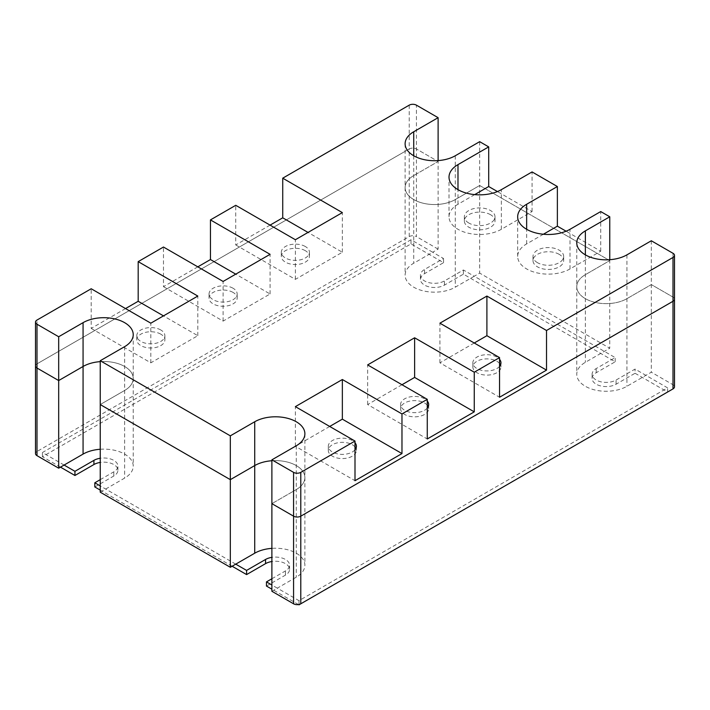 <?xml version="1.0" encoding="UTF-8"?>
<svg xmlns="http://www.w3.org/2000/svg" width="710" height="710" viewBox="0 0 710 710"><rect width="100%" height="100%" fill="white"/><g stroke="black" fill="none" stroke-linecap="round" stroke-linejoin="round"><path stroke-width="0.53" stroke-dasharray="3.55 2.66" d="M64.095 465.059L42.414 452.536L411.01 239.731L432.692 252.245L413.726 263.206A29.385 16.969 0 0 0 405.117 275.196A29.385 16.969 0 0 0 423.258 290.869A29.385 16.969 0 0 0 455.279 287.195L474.253 276.243L615.188 357.609L596.214 368.561A14.058 8.112 0 0 0 592.096 374.303A14.058 8.112 0 0 0 596.214 380.036A14.058 8.112 0 0 0 616.085 380.036L635.059 369.085L667.586 387.864L298.99 600.669L277.308 588.146L296.274 577.194A29.385 16.969 0 0 0 304.883 565.196A29.385 16.969 0 0 0 296.274 553.205A29.385 16.969 0 0 0 271.886 548.36M60.483 467.144L42.414 456.707L411.01 243.903L443.537 262.682L424.562 273.634A14.058 8.112 0 0 0 420.444 279.367A14.058 8.112 0 0 0 424.562 285.109A14.058 8.112 0 0 0 444.442 285.109L463.408 274.158L615.188 361.78L596.214 372.732A14.058 8.112 0 0 0 592.096 378.474A14.058 8.112 0 0 0 596.214 384.208A14.058 8.112 0 0 0 616.085 384.208L635.059 373.256L635.059 369.085M438.114 160.593L438.114 161.489L413.726 175.574L438.114 161.489L416.433 148.976L438.114 161.489L438.114 249.121L432.692 252.245L443.537 258.511L424.562 269.463A14.058 8.112 0 0 0 420.444 275.196A14.058 8.112 0 0 0 424.562 280.938A14.058 8.112 0 0 0 444.442 280.938L463.408 269.986L474.253 276.243L479.676 273.11L609.766 348.219L585.368 362.304A29.385 16.969 180 0 0 576.769 374.303A29.385 16.969 180 0 0 594.909 389.976A29.385 16.969 180 0 0 626.93 386.293L651.318 372.217L673 384.731A5.112 2.946 180 0 1 674.5 386.817M296.274 445.756L296.274 489.572A29.385 16.969 0 0 0 304.883 477.573A29.385 16.969 0 0 0 296.274 465.574A29.385 16.969 0 0 0 271.886 460.737A29.385 16.969 180 0 1 304.883 477.573A29.385 16.969 180 0 1 296.274 489.572L271.886 503.647L296.274 489.572L296.274 577.194M100.234 449.261A29.385 16.969 180 0 1 124.632 454.098A29.385 16.969 180 0 1 133.232 466.097A29.385 16.969 180 0 1 124.632 478.096L100.234 492.181M124.632 366.475A29.385 16.969 180 0 1 133.232 378.474A29.385 16.969 180 0 1 124.632 390.464L100.234 404.549L124.632 390.464A29.385 16.969 0 0 0 133.232 378.474A29.385 16.969 0 0 0 100.234 361.639A29.385 16.969 180 0 1 124.632 366.475M271.886 591.279L277.308 588.146L271.886 585.022M35.5 453.583A5.112 2.946 180 0 1 37 451.498L37 363.866A5.112 2.946 0 0 0 35.5 365.952A5.112 2.946 180 0 1 37 363.866L409.208 148.976L37 363.866L37 320.05M409.208 105.16L409.208 148.976A5.112 2.946 180 0 1 416.433 148.976A5.112 2.946 0 0 0 409.208 148.976L409.208 236.599L37 451.498M409.208 236.599A5.112 2.946 180 0 1 416.433 236.599L416.433 105.16M438.114 249.121L416.433 236.599M235.747 564.157L100.234 485.915M479.676 141.672L479.676 185.487L455.279 199.572A29.385 16.969 180 0 1 413.726 199.572A29.385 16.969 180 0 1 405.117 187.573A29.385 16.969 180 0 1 413.726 175.574A29.385 16.969 0 0 0 405.117 187.573A29.385 16.969 0 0 0 423.258 203.246A29.385 16.969 0 0 0 455.279 199.572L479.676 185.487L609.766 260.597L585.368 274.672A29.385 16.969 0 0 0 576.769 286.671A29.385 16.969 0 0 0 585.368 298.67A29.385 16.969 0 0 0 626.93 298.67L651.318 284.586L673 297.099A5.112 2.946 180 0 1 674.5 299.194A5.112 2.946 0 0 0 673 297.099L651.318 284.586L626.93 298.67A29.385 16.969 180 0 1 594.909 302.345A29.385 16.969 180 0 1 576.769 286.671A29.385 16.969 180 0 1 585.368 274.672L609.766 260.597L479.676 185.487L479.676 273.11M609.766 259.691L609.766 348.219M651.318 240.77L651.318 372.217M271.886 578.756L285.438 570.938A14.058 8.112 0 0 0 289.556 565.196A14.058 8.112 0 0 0 271.886 557.359M298.502 604.556L271.886 589.193M298.99 604.467L298.99 600.669M266.463 586.061L285.438 575.109A14.058 8.112 0 0 0 289.556 569.376A14.058 8.112 0 0 0 271.886 561.53M232.135 566.243L100.234 490.095M100.234 479.658L113.786 471.839A14.058 8.112 0 0 0 117.904 466.097A14.058 8.112 0 0 0 100.234 458.261M94.812 486.962L113.786 476.011A14.058 8.112 0 0 0 117.904 470.268A14.058 8.112 0 0 0 100.234 462.432M42.414 456.707L42.414 452.536M411.01 243.903L411.01 239.731M443.537 262.682L443.537 258.511M463.408 274.158L463.408 269.986M615.188 361.78L615.188 357.609M635.059 373.256L667.586 392.035L667.586 387.864M543.372 234.247L526.651 243.903A30.663 17.706 0 0 0 517.67 256.416A30.663 17.706 0 0 0 526.651 268.939A30.663 17.706 0 0 0 570.015 268.939L600.731 251.207L566.092 231.211M474.706 194.611L457.985 204.258A30.663 17.706 0 0 0 449.013 216.781A30.663 17.706 0 0 0 457.985 229.294A30.663 17.706 0 0 0 501.358 229.294L532.074 211.562L497.435 191.567M305.309 246.512A14.058 8.112 0 0 0 289.999 244.755A14.058 8.112 0 0 0 281.32 252.245A14.058 8.112 0 0 0 285.438 257.987A14.058 8.112 0 0 0 300.756 259.745A14.058 8.112 0 0 0 309.427 252.245A14.058 8.112 0 0 0 305.309 246.512M305.309 250.683A14.058 8.112 0 0 0 289.999 248.926A14.058 8.112 0 0 0 281.32 256.416A14.058 8.112 0 0 0 285.438 262.159A14.058 8.112 0 0 0 300.756 263.916A14.058 8.112 0 0 0 309.427 256.416A14.058 8.112 0 0 0 305.309 250.683M233.04 288.233A14.058 8.112 0 0 0 217.721 286.476A14.058 8.112 0 0 0 209.051 293.976A14.058 8.112 0 0 0 213.16 299.709A14.058 8.112 0 0 0 228.478 301.475A14.058 8.112 0 0 0 237.158 293.976A14.058 8.112 0 0 0 233.04 288.233M233.04 292.413A14.058 8.112 0 0 0 217.721 290.647A14.058 8.112 0 0 0 209.051 298.147A14.058 8.112 0 0 0 213.16 303.889A14.058 8.112 0 0 0 228.478 305.646A14.058 8.112 0 0 0 237.158 298.147A14.058 8.112 0 0 0 233.04 292.413M160.762 329.964A14.058 8.112 0 0 0 145.452 328.206A14.058 8.112 0 0 0 136.773 335.697A14.058 8.112 0 0 0 140.891 341.439A14.058 8.112 0 0 0 156.209 343.196A14.058 8.112 0 0 0 164.88 335.697A14.058 8.112 0 0 0 160.762 329.964M160.762 334.135A14.058 8.112 0 0 0 145.452 332.378A14.058 8.112 0 0 0 136.773 339.877A14.058 8.112 0 0 0 140.891 345.61A14.058 8.112 0 0 0 156.209 347.367A14.058 8.112 0 0 0 164.88 339.877A14.058 8.112 0 0 0 160.762 334.135M499.547 366.36A14.058 8.112 180 0 1 476.96 368.561A14.058 8.112 180 0 1 472.842 362.828A14.058 8.112 180 0 1 481.522 355.328A14.058 8.112 180 0 1 496.84 357.086A14.058 8.112 180 0 1 499.547 359.287M499.547 363.458A14.058 8.112 0 0 0 496.84 361.257A14.058 8.112 0 0 0 481.522 359.5A14.058 8.112 0 0 0 472.842 366.999A14.058 8.112 0 0 0 476.96 372.732A14.058 8.112 0 0 0 492.278 374.489A14.058 8.112 0 0 0 500.949 366.999A14.058 8.112 0 0 0 500.479 364.913M427.269 408.09A14.058 8.112 180 0 1 404.691 410.291A14.058 8.112 180 0 1 400.573 404.549A14.058 8.112 180 0 1 409.244 397.05A14.058 8.112 180 0 1 424.562 398.816A14.058 8.112 180 0 1 427.269 401.017M427.269 405.188A14.058 8.112 0 0 0 424.562 402.987A14.058 8.112 0 0 0 409.244 401.23A14.058 8.112 0 0 0 400.573 408.72A14.058 8.112 0 0 0 404.691 414.462A14.058 8.112 0 0 0 420 416.22A14.058 8.112 0 0 0 428.68 408.72A14.058 8.112 0 0 0 428.21 406.635M355 449.812A14.058 8.112 180 0 1 332.413 452.013A14.058 8.112 180 0 1 328.295 446.279A14.058 8.112 180 0 1 336.975 438.78A14.058 8.112 180 0 1 352.293 440.537A14.058 8.112 180 0 1 355 442.738M355 446.909A14.058 8.112 0 0 0 352.293 444.708A14.058 8.112 0 0 0 336.975 442.951A14.058 8.112 0 0 0 328.295 450.451A14.058 8.112 0 0 0 332.413 456.184A14.058 8.112 0 0 0 347.731 457.95A14.058 8.112 0 0 0 356.402 450.451A14.058 8.112 0 0 0 355.932 448.365M468.831 223.038A15.327 8.848 180 0 1 464.34 216.781A15.327 8.848 180 0 1 473.801 208.598A15.327 8.848 180 0 1 490.512 210.524A15.327 8.848 180 0 1 495.003 216.781A15.327 8.848 180 0 1 485.542 224.955A15.327 8.848 180 0 1 468.831 223.038M490.512 214.695A15.327 8.848 0 0 0 473.801 212.778A15.327 8.848 0 0 0 464.34 220.952A15.327 8.848 0 0 0 468.831 227.209A15.327 8.848 0 0 0 485.542 229.135A15.327 8.848 0 0 0 495.003 220.952A15.327 8.848 0 0 0 490.512 214.695M537.488 262.682A15.327 8.848 180 0 1 532.997 256.416A15.327 8.848 180 0 1 542.467 248.243A15.327 8.848 180 0 1 559.169 250.16A15.327 8.848 180 0 1 563.66 256.416A15.327 8.848 180 0 1 554.199 264.599A15.327 8.848 180 0 1 537.488 262.682M559.169 254.331A15.327 8.848 0 0 0 542.467 252.414A15.327 8.848 0 0 0 532.997 260.597A15.327 8.848 0 0 0 537.488 266.853A15.327 8.848 0 0 0 554.199 268.77A15.327 8.848 0 0 0 563.66 260.597A15.327 8.848 0 0 0 559.169 254.331M600.731 251.207L600.731 211.562M532.074 211.562L532.074 171.927M125.528 308.575L91.2 328.402L91.2 288.757M197.806 266.853L163.477 286.671L163.477 247.036M270.075 225.123L235.747 244.941L235.747 205.305M474.253 343.001L439.925 362.828L499.547 397.245M439.925 362.828L439.925 323.183M401.975 384.731L367.647 404.549L427.269 438.975M367.647 404.549L367.647 364.913M329.706 426.453L295.378 446.279L355 480.705M295.378 446.279L295.378 406.635M235.747 244.941L295.378 279.367L342.353 252.245L308.025 232.427M342.353 252.245L342.353 212.609M295.378 279.367L295.378 239.731M163.477 286.671L223.1 321.097L270.075 293.976L235.747 274.158M270.075 293.976L270.075 254.331M223.1 321.097L223.1 281.453M91.2 328.402L150.831 362.828L197.806 335.697L163.477 315.879M197.806 335.697L197.806 296.061M150.831 362.828L150.831 323.183M616.085 384.208L616.085 380.036M444.442 285.109L444.442 280.938M124.632 346.658L124.632 478.096M673 253.292L673 384.731M626.93 254.855L626.93 386.293M585.368 254.855L585.368 362.304M455.279 155.756L455.279 287.195M413.726 155.756L413.726 263.206M285.438 575.109L285.438 570.938M113.786 476.011L113.786 471.839M424.562 273.634L424.562 269.463M596.214 372.732L596.214 368.561M570.015 268.939L570.015 229.294M501.358 229.294L501.358 189.659M457.985 204.258L457.985 189.659M526.651 243.903L526.651 229.294M304.883 433.757L304.883 565.196M133.232 334.658L133.232 466.097M576.769 242.855L576.769 374.303M405.117 143.757L405.117 275.196M289.556 569.376L289.556 565.196M117.904 470.268L117.904 466.097M420.444 279.367L420.444 275.196M592.096 378.474L592.096 374.303M281.32 256.416L281.32 252.245M209.051 298.147L209.051 293.976M136.773 339.877L136.773 335.697M472.842 366.999L472.842 362.828M400.573 408.72L400.573 404.549M328.295 450.451L328.295 446.279M464.34 220.952L464.34 216.781M532.997 260.597L532.997 256.416M563.66 260.597L563.66 256.416M495.003 220.952L495.003 216.781M356.402 450.451L356.402 446.279M428.68 408.72L428.68 404.549M500.949 366.999L500.949 362.828M164.88 339.877L164.88 335.697M237.158 298.147L237.158 293.976M309.427 256.416L309.427 252.245M449.013 216.781L449.013 177.136M517.67 256.416L517.67 216.781"/><path stroke-width="1.06" d="M673 257.464A5.112 2.946 0 0 0 674.5 255.378L674.5 386.817A5.112 2.946 180 0 1 673 388.902L673 301.28A5.112 2.946 0 0 0 674.5 299.194A5.112 2.946 180 0 1 673 301.28L300.791 516.17L673 301.28L673 257.464L546.522 330.487L486.9 296.061L439.925 323.183L499.547 357.609L474.253 372.209L414.622 337.783L367.647 364.913L427.269 399.331L401.975 413.939L342.353 379.513L295.378 406.635L355 441.061L300.791 472.354L300.791 516.17A5.112 2.946 180 0 1 293.567 516.17A5.112 2.946 0 0 0 300.791 516.17L300.791 603.793L673 388.902M300.791 603.793A5.112 2.946 180 0 1 293.567 603.793L293.567 516.17L271.886 503.647L293.567 516.17L293.567 472.354L271.886 459.84L296.274 445.756A29.385 16.969 0 0 0 304.883 433.757A29.385 16.969 0 0 0 286.742 418.083A29.385 16.969 0 0 0 254.721 421.758L230.324 435.842L100.234 360.733L124.632 346.658A29.385 16.969 180 0 0 133.232 334.658A29.385 16.969 180 0 0 115.091 318.985A29.385 16.969 180 0 0 83.07 322.659L58.681 336.744L37 324.221L37 368.037L58.681 380.56L83.07 366.475A29.385 16.969 180 0 1 100.234 361.639A29.385 16.969 0 0 0 83.07 366.475L58.681 380.56L58.681 468.183L83.07 454.098A29.385 16.969 180 0 1 100.234 449.261M271.886 459.84L271.886 591.279L293.567 603.793M58.681 336.744L58.681 380.56L37 368.037A5.112 2.946 180 0 1 35.5 365.952A5.112 2.946 0 0 0 37 368.037L37 455.669L58.681 468.183M37 455.669A5.112 2.946 180 0 1 35.5 453.583L35.5 322.136A5.112 2.946 0 0 0 37 324.221M271.886 548.36A29.385 16.969 0 0 0 254.721 553.205L230.324 567.281L100.234 492.181L100.234 404.549L230.324 479.658L230.324 567.281M230.324 435.842L230.324 479.658L254.721 465.574A29.385 16.969 180 0 1 271.886 460.737A29.385 16.969 0 0 0 254.721 465.574L230.324 479.658L100.234 404.549L100.234 360.733M271.886 585.022L266.463 581.889L271.886 578.756M271.886 557.359A14.058 8.112 0 0 0 265.558 559.462L246.592 570.414L235.747 564.157M271.886 589.193L266.463 586.061L266.463 581.889M667.586 392.035L298.99 604.84L298.502 604.556M271.886 561.53A14.058 8.112 0 0 0 265.558 563.634L246.592 574.585L246.592 570.414M100.234 485.915L94.812 482.791L100.234 479.658M100.234 490.095L94.812 486.962L94.812 482.791M246.592 574.585L232.135 566.243M100.234 462.432A14.058 8.112 0 0 0 93.915 464.535L74.941 475.487L74.941 471.316L64.095 465.059M100.234 458.261A14.058 8.112 0 0 0 93.915 460.364L74.941 471.316M74.941 475.487L60.483 467.144M35.5 322.136A5.112 2.946 0 0 1 37 320.05L91.2 288.757L150.831 323.183L197.806 296.061L138.184 261.635L163.477 247.036L223.1 281.453L270.075 254.331L210.453 219.905L235.747 205.305L295.378 239.731L342.353 212.609L282.731 178.183L409.208 105.16A5.112 2.946 0 0 1 416.433 105.16L438.114 117.682L413.726 131.758A29.385 16.969 0 0 0 405.117 143.757A29.385 16.969 0 0 0 413.726 155.756A29.385 16.969 0 0 0 455.279 155.756L479.676 141.672L488.702 146.89L457.985 164.622A30.663 17.706 0 0 0 449.013 177.136A30.663 17.706 0 0 0 457.985 189.659A30.663 17.706 0 0 0 501.358 189.659L532.074 171.927L557.368 186.526L526.651 204.258A30.663 17.706 0 0 0 517.67 216.781A30.663 17.706 0 0 0 526.651 229.294A30.663 17.706 0 0 0 570.015 229.294L600.731 211.562L609.766 216.781L585.368 230.865A29.385 16.969 180 0 0 576.769 242.855A29.385 16.969 180 0 0 585.368 254.855L585.368 230.865M674.5 255.378A5.112 2.946 0 0 0 673 253.292L651.318 240.77L626.93 254.855A29.385 16.969 180 0 1 585.368 254.855M355 442.738A14.058 8.112 180 0 1 356.402 446.279A14.058 8.112 180 0 1 355 449.812M355.932 448.365A14.058 8.112 0 0 0 355 446.909M427.269 401.017A14.058 8.112 180 0 1 428.68 404.549A14.058 8.112 180 0 1 427.269 408.09M428.21 406.635A14.058 8.112 0 0 0 427.269 405.188M499.547 359.287A14.058 8.112 180 0 1 500.949 362.828A14.058 8.112 180 0 1 499.547 366.36M500.479 364.913A14.058 8.112 0 0 0 499.547 363.458M293.567 472.354A5.112 2.946 0 0 0 300.791 472.354M566.092 231.211L557.368 226.171L557.368 186.526M609.766 259.691L609.766 216.781M497.435 191.567L488.702 186.526L488.702 146.89M438.114 160.593L438.114 117.682M355 441.061L355 480.705L401.975 453.575L401.975 413.939M499.547 357.609L499.547 397.245L546.522 370.123L546.522 330.487M427.269 399.331L427.269 438.975L474.253 411.853L474.253 372.209M163.477 315.879L138.184 301.28L125.528 308.575M138.184 301.28L138.184 261.635M235.747 274.158L210.453 259.549L197.806 266.853M210.453 259.549L210.453 219.905M308.025 232.427L282.731 217.819L270.075 225.123M282.731 217.819L282.731 178.183M546.522 370.123L486.9 335.697L474.253 343.001M486.9 335.697L486.9 296.061M474.253 411.853L414.622 377.427L401.975 384.731M414.622 377.427L414.622 337.783M401.975 453.575L342.353 419.157L329.706 426.453M342.353 419.157L342.353 379.513M488.702 186.526L474.706 194.611M557.368 226.171L543.372 234.247M83.07 322.659L83.07 454.098M254.721 421.758L254.721 553.205M265.558 563.634L265.558 559.462M93.915 464.535L93.915 460.364M413.726 155.756L413.726 131.758M457.985 189.659L457.985 164.622M526.651 229.294L526.651 204.258"/></g></svg>
